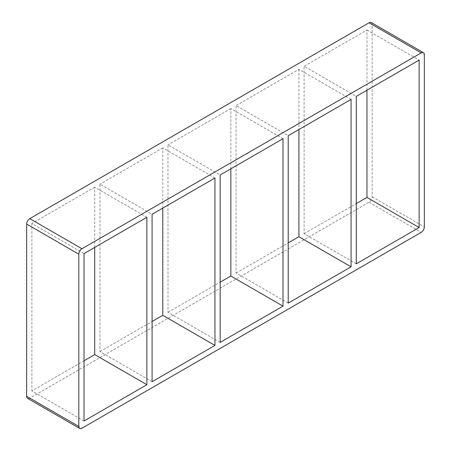 <?xml version="1.0" encoding="UTF-8"?>
<svg xmlns="http://www.w3.org/2000/svg" width="451" height="451" viewBox="0 0 451 451"><rect width="100%" height="100%" fill="white"/><g stroke="black" fill="none" stroke-linecap="round" stroke-linejoin="round"><path stroke-width="0.34" stroke-dasharray="2.25 1.69" d="M152.088 381.709L99.936 351.594L99.936 184.171L152.088 214.281M146.874 217.292L94.721 187.182L94.721 247.407M220.156 342.41L167.998 312.301L167.998 144.872L220.156 174.988M214.941 177.998L162.783 147.883L162.783 208.108M288.217 303.117L236.059 273.002L236.059 105.579L288.217 135.689M283.002 138.699L230.844 108.59L230.844 168.815M236.059 273.002L288.217 242.892M167.998 312.301L220.156 282.185M99.936 351.594L152.088 321.484M84.027 421.003L31.869 390.893L84.027 360.777M351.064 99.406L298.912 69.291L236.059 105.579M230.844 108.59L167.998 144.872M94.721 187.182L31.869 223.465L84.027 253.58M162.783 147.883L99.936 184.171M356.279 263.818L304.126 233.708L304.126 66.28L356.279 96.396M298.912 69.291L298.912 129.516M304.126 233.708L356.279 203.593M366.973 90.223L366.973 29.997L304.126 66.28M366.973 29.997L419.131 60.107M31.869 223.465L31.869 390.893M371.274 22.55A4.425 2.554 -60 0 1 372.188 24.574L372.188 196.822A4.425 2.554 -60 0 1 369.059 202.24L29.783 398.12A4.425 2.554 -60 0 1 27.573 398.34M372.188 24.574L424.346 54.689M372.188 196.822L424.346 226.932M369.059 202.24L421.217 232.35M29.783 398.12L81.941 428.23"/><path stroke-width="0.68" d="M214.941 345.421L152.088 381.709L152.088 214.281L214.941 177.998L214.941 345.421L162.783 315.311L162.783 208.108M94.721 247.407L94.721 354.604L146.874 384.72L84.027 421.003L84.027 253.58L146.874 217.292L146.874 384.72M283.002 306.128L220.156 342.41L220.156 174.988L283.002 138.699L283.002 306.128L230.844 276.012L230.844 168.815M288.217 303.117L288.217 135.689L351.064 99.406L351.064 266.829L288.217 303.117M351.064 266.829L298.912 236.719L288.217 242.892M220.156 282.185L230.844 276.012M152.088 321.484L162.783 315.311M84.027 360.777L94.721 354.604M356.279 263.818L356.279 96.396L419.131 60.107L419.131 227.535L356.279 263.818M298.912 129.516L298.912 236.719M356.279 203.593L366.973 197.42L419.131 227.535M366.973 197.42L366.973 90.223M79.726 428.45L27.573 398.34A4.425 2.554 -60 0 1 26.654 396.311L26.654 224.068A4.425 2.554 -60 0 1 29.783 218.65L369.059 22.77A4.425 2.554 -60 0 1 371.274 22.55L423.427 52.66A4.425 2.554 120 0 0 421.217 52.88L81.941 248.76A4.425 2.554 120 0 0 78.812 254.178L78.812 426.426A4.425 2.554 120 0 0 79.726 428.45A4.425 2.554 120 0 0 81.941 428.23L421.217 232.35A4.425 2.554 120 0 0 424.346 226.932L424.346 54.689A4.425 2.554 120 0 0 423.427 52.66M78.812 254.178L26.654 224.068M29.783 218.65L81.941 248.76M369.059 22.77L421.217 52.88M26.654 396.311L78.812 426.426"/></g></svg>
